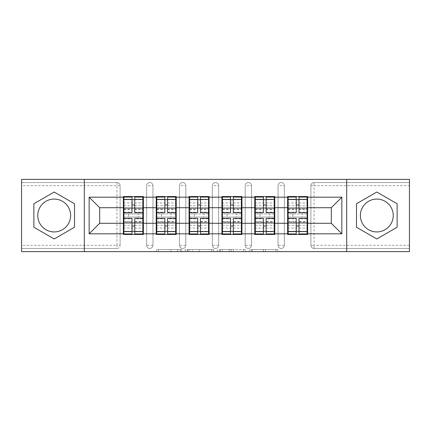<?xml version="1.0" encoding="UTF-8"?>
<svg xmlns="http://www.w3.org/2000/svg" width="431" height="431" viewBox="0 0 431 431"><rect width="100%" height="100%" fill="white"/><g stroke="black" fill="none" stroke-linecap="round" stroke-linejoin="round"><path stroke-width="0.32" stroke-dasharray="2.15 1.62" d="M181.807 251.618L158.398 251.618L181.807 251.618L181.807 249.511L170.902 249.511L170.902 251.618L170.902 249.511L181.807 249.511L181.807 251.618L181.807 249.511L170.902 249.511L170.902 251.618L170.902 249.511L181.807 249.511L158.398 249.511L181.807 249.511M376.807 231.926A16.426 16.426 0 0 1 360.386 215.5A16.426 16.426 0 0 1 376.807 199.074A16.426 16.426 0 0 1 393.234 215.5A16.426 16.426 0 0 1 376.807 231.926M54.193 231.926A16.426 16.426 0 0 1 37.766 215.5A16.426 16.426 0 0 1 54.193 199.074A16.426 16.426 0 0 1 70.614 215.5A16.426 16.426 0 0 1 54.193 231.926M275.91 251.618L251.521 251.618L275.91 251.618L275.91 249.511L265.469 249.511L277.979 249.511L277.979 251.618L277.979 249.511L251.521 249.511L277.979 249.511L277.979 251.618L277.979 249.511L275.91 249.511L275.91 251.618M263.406 251.618L252.345 251.618L263.406 251.618L263.406 249.511L265.469 249.511L263.406 249.511L263.406 251.618L263.406 249.511L252.345 249.511L252.345 251.618L252.345 249.511L263.406 249.511L263.406 251.618M249.452 251.618L251.521 251.618L249.452 251.618L249.452 249.511L251.521 249.511L249.452 249.511L249.452 251.618M156.329 251.618L158.398 251.618L156.329 251.618L156.329 249.511L158.398 249.511L156.329 249.511L156.329 251.618M116.946 248.455A3.157 3.157 0 0 0 120.104 245.298L116.946 245.298L116.946 248.455A3.157 3.157 0 0 0 120.104 245.298L120.104 185.702A3.157 3.157 0 0 0 116.946 182.545L21.55 182.545L21.55 179.382L409.45 179.382L409.45 182.545L314.054 182.545A3.157 3.157 0 0 0 310.896 185.702L310.896 245.298A3.157 3.157 0 0 0 314.054 248.455L409.45 248.455L409.45 182.545L314.054 182.545A3.157 3.157 0 0 0 310.896 185.702L310.896 245.298A3.157 3.157 0 0 0 314.054 248.455L409.45 248.455L409.45 251.618L21.55 251.618L21.55 248.455L116.946 248.455L21.55 248.455L21.55 185.702L116.946 185.702L116.946 245.298L21.55 245.298M213.69 251.618L211.626 251.618L213.69 251.618L213.69 249.511L213.69 251.618M187.232 251.618L211.626 251.618L185.168 251.618L187.232 251.618L187.232 249.511L213.69 249.511L185.168 249.511L185.168 251.618L185.168 249.511L187.232 249.511L187.232 251.618M219.374 251.618L245.832 251.618L217.31 251.618L219.374 251.618L219.374 249.511L245.832 249.511L245.832 251.618L245.832 249.511L233.327 249.511L233.327 251.618M307.104 213.921L288.15 213.921M307.632 213.921L307.632 196.547L287.628 196.547L287.628 213.921L307.632 213.921L307.632 217.079L287.628 217.079L287.628 234.453L307.632 234.453L307.632 217.079M288.15 217.079L307.104 217.079M274.256 213.921L255.303 213.921M274.779 213.921L274.779 196.547L254.775 196.547L254.775 213.921L274.779 213.921L274.779 217.079L254.775 217.079L254.775 234.453L274.779 234.453L274.779 217.079M255.303 217.079L274.256 217.079M241.403 213.921L222.45 213.921M241.931 213.921L241.931 196.547L221.922 196.547L221.922 213.921L241.931 213.921L241.931 217.079L221.922 217.079L221.922 234.453L241.931 234.453L241.931 217.079M222.45 217.079L241.403 217.079M208.55 213.921L189.597 213.921M209.078 213.921L209.078 196.547L189.069 196.547L189.069 213.921L209.078 213.921L209.078 217.079L189.069 217.079L189.069 234.453L209.078 234.453L209.078 217.079M189.597 217.079L208.55 217.079M175.697 213.921L156.744 213.921M176.225 213.921L176.225 196.547L156.221 196.547L156.221 213.921L176.225 213.921L176.225 217.079L156.221 217.079L156.221 234.453L176.225 234.453L176.225 217.079M156.744 217.079L175.697 217.079M274.779 223.29L287.628 223.29M287.628 207.71L274.779 207.71M241.931 223.29L254.775 223.29M254.775 207.71L241.931 207.71M209.078 223.29L221.922 223.29M221.922 207.71L209.078 207.71M176.225 223.29L189.069 223.29M189.069 207.71L176.225 207.71M143.372 223.29L156.221 223.29M156.221 207.71L143.372 207.71M120.104 245.298L120.104 185.702A3.157 3.157 0 0 0 116.946 182.545L21.55 182.545L21.55 185.702M142.85 213.921L123.896 213.921M123.368 213.921L143.372 213.921L143.372 196.547L123.368 196.547L123.368 234.453L143.372 234.453L143.372 217.079L123.368 217.079M123.896 217.079L142.85 217.079M123.368 207.71L99.68 207.71L99.68 223.29L123.368 223.29M307.632 223.29L331.32 223.29L331.32 207.71L307.632 207.71M143.372 213.921L143.372 217.079M284.363 245.298L278.043 245.298A3.157 3.157 0 0 0 281.201 248.455A3.157 3.157 0 0 0 284.363 245.298L284.363 185.702A3.157 3.157 0 0 0 281.201 182.545A3.157 3.157 0 0 0 278.043 185.702L278.043 245.298L278.043 185.702A3.157 3.157 0 0 1 281.201 182.545A3.157 3.157 0 0 1 284.363 185.702L284.363 245.298A3.157 3.157 0 0 1 281.201 248.455A3.157 3.157 0 0 1 278.043 245.298A3.157 3.157 0 0 0 281.201 248.455M251.51 245.298L245.191 245.298A3.157 3.157 0 0 0 248.353 248.455A3.157 3.157 0 0 0 251.51 245.298L251.51 185.702A3.157 3.157 0 0 0 248.353 182.545A3.157 3.157 0 0 0 245.191 185.702L245.191 245.298L245.191 185.702A3.157 3.157 0 0 1 248.353 182.545A3.157 3.157 0 0 1 251.51 185.702L251.51 245.298A3.157 3.157 0 0 1 248.353 248.455A3.157 3.157 0 0 1 245.191 245.298A3.157 3.157 0 0 0 248.353 248.455M218.657 245.298L212.343 245.298A3.157 3.157 0 0 0 215.5 248.455A3.157 3.157 0 0 0 218.657 245.298L218.657 185.702A3.157 3.157 0 0 0 215.5 182.545A3.157 3.157 0 0 0 212.343 185.702L212.343 245.298L212.343 185.702A3.157 3.157 0 0 1 215.5 182.545A3.157 3.157 0 0 1 218.657 185.702L218.657 245.298A3.157 3.157 0 0 1 215.5 248.455A3.157 3.157 0 0 1 212.343 245.298A3.157 3.157 0 0 0 215.5 248.455M185.809 245.298L179.49 245.298A3.157 3.157 0 0 0 182.647 248.455A3.157 3.157 0 0 0 185.809 245.298L185.809 185.702A3.157 3.157 0 0 0 182.647 182.545A3.157 3.157 0 0 0 179.49 185.702L179.49 245.298L179.49 185.702A3.157 3.157 0 0 1 182.647 182.545A3.157 3.157 0 0 1 185.809 185.702L185.809 245.298A3.157 3.157 0 0 1 182.647 248.455A3.157 3.157 0 0 1 179.49 245.298A3.157 3.157 0 0 0 182.647 248.455M152.957 245.298L146.637 245.298A3.157 3.157 0 0 0 149.799 248.455A3.157 3.157 0 0 0 152.957 245.298L152.957 185.702A3.157 3.157 0 0 0 149.799 182.545A3.157 3.157 0 0 0 146.637 185.702L146.637 245.298L146.637 185.702A3.157 3.157 0 0 1 149.799 182.545A3.157 3.157 0 0 1 152.957 185.702L152.957 245.298A3.157 3.157 0 0 1 149.799 248.455A3.157 3.157 0 0 1 146.637 245.298A3.157 3.157 0 0 0 149.799 248.455M156.221 213.921L156.221 217.079M189.069 213.921L189.069 217.079M221.922 213.921L221.922 217.079M254.775 213.921L254.775 217.079M287.628 213.921L287.628 217.079M84.304 251.618L84.304 179.382M346.696 179.382L346.696 251.618M189.505 251.618L192.506 251.618L189.505 251.618L189.505 249.511L188.061 249.511L188.061 251.618L188.061 249.511L192.506 249.511L189.505 249.511L189.505 251.618M192.506 251.618L199.117 251.618L192.506 251.618L192.506 249.511L199.117 249.511L199.117 251.618L199.117 249.511L192.506 249.511L192.506 251.618M219.374 249.511L231.264 249.511L231.264 251.618L231.264 249.511L229.195 249.511L231.264 249.511L231.264 251.618L231.264 249.511L233.327 249.511M220.203 249.511L220.203 251.618L220.203 249.511M217.31 249.511L217.31 251.618L217.31 249.511M74.515 203.766L54.193 192.032L33.871 203.766L33.871 227.234L54.193 238.968L74.515 227.234L74.515 203.766M356.485 203.766L356.485 227.234L376.807 238.968L397.129 227.234L397.129 203.766L376.807 192.032L356.485 203.766M134.741 231.296L142.85 231.296L142.85 199.704L123.896 199.704L123.896 231.296L142.85 231.296L142.85 221.502L134.741 221.502L134.741 226.016L134.741 218.345M142.85 218.829L142.85 228.042L142.85 218.829L134.741 218.829M142.85 221.502L142.85 233.925M134.741 221.502L134.741 233.925M123.896 228.042L123.896 218.345L123.896 228.042L142.85 228.042M132.005 231.296L123.896 231.296L123.896 221.9L132.005 221.9L132.005 226.016L132.005 218.345M123.896 221.9L123.896 221.502L132.005 221.502L132.005 233.925M123.896 221.502L123.896 233.925M128.53 213.921L128.53 217.079L138.216 217.079L138.216 213.921L128.53 213.921L138.216 213.921L138.216 217.079L128.53 217.079L128.53 213.921M132.005 212.655L132.005 197.075M134.741 212.655L134.741 204.984L134.741 209.1L142.85 209.1L142.85 209.498L142.85 197.075M134.741 199.704L142.85 199.704L142.85 209.1M132.005 199.704L123.896 199.704L123.896 209.498L123.896 197.075M123.896 202.958L123.896 212.655L123.896 202.958L142.85 202.958L142.85 212.655L142.85 202.958M132.005 221.9L132.005 221.502M134.741 209.1L134.741 197.075M167.589 231.296L175.697 231.296L175.697 199.704L156.744 199.704L156.744 231.296L175.697 231.296L175.697 221.502L167.589 221.502L167.589 226.016L167.589 218.345M175.697 218.829L175.697 228.042L175.697 218.829L167.589 218.829M175.697 221.502L175.697 233.925M167.589 221.502L167.589 233.925M156.744 228.042L156.744 218.345L156.744 228.042L175.697 228.042M164.852 231.296L156.744 231.296L156.744 221.9L164.852 221.9L164.852 226.016L164.852 218.345M156.744 221.9L156.744 221.502L164.852 221.502L164.852 233.925M156.744 221.502L156.744 233.925M161.377 213.921L161.377 217.079L171.064 217.079L171.064 213.921L161.377 213.921L171.064 213.921L171.064 217.079L161.377 217.079L161.377 213.921M164.852 212.655L164.852 197.075M167.589 212.655L167.589 204.984L167.589 209.1L175.697 209.1L175.697 209.498L175.697 197.075M167.589 199.704L175.697 199.704L175.697 209.1M164.852 199.704L156.744 199.704L156.744 209.498L156.744 197.075M156.744 202.958L156.744 212.655L156.744 202.958L175.697 202.958L175.697 212.655L175.697 202.958M164.852 221.9L164.852 221.502M167.589 209.1L167.589 197.075M200.442 231.296L208.55 231.296L208.55 199.704L189.597 199.704L189.597 231.296L208.55 231.296L208.55 221.502L200.442 221.502L200.442 226.016L200.442 218.345M208.55 218.829L208.55 228.042L208.55 218.829L200.442 218.829M208.55 221.502L208.55 233.925M200.442 221.502L200.442 233.925M189.597 228.042L189.597 218.345L189.597 228.042L208.55 228.042M197.705 231.296L189.597 231.296L189.597 221.9L197.705 221.9L197.705 226.016L197.705 218.345M189.597 221.9L189.597 221.502L197.705 221.502L197.705 233.925M189.597 221.502L189.597 233.925M194.23 213.921L194.23 217.079L203.917 217.079L203.917 213.921L194.23 213.921L203.917 213.921L203.917 217.079L194.23 217.079L194.23 213.921M197.705 212.655L197.705 197.075M200.442 212.655L200.442 204.984L200.442 209.1L208.55 209.1L208.55 209.498L208.55 197.075M200.442 199.704L208.55 199.704L208.55 209.1M197.705 199.704L189.597 199.704L189.597 209.498L189.597 197.075M189.597 202.958L189.597 212.655L189.597 202.958L208.55 202.958L208.55 212.655L208.55 202.958M197.705 221.9L197.705 221.502M200.442 209.1L200.442 197.075M233.295 231.296L241.403 231.296L241.403 199.704L222.45 199.704L222.45 231.296L241.403 231.296L241.403 221.502L233.295 221.502L233.295 226.016L233.295 218.345M241.403 218.829L241.403 228.042L241.403 218.829L233.295 218.829M241.403 221.502L241.403 233.925M233.295 221.502L233.295 233.925M222.45 228.042L222.45 218.345L222.45 228.042L241.403 228.042M230.558 231.296L222.45 231.296L222.45 221.9L230.558 221.9L230.558 226.016L230.558 218.345M222.45 221.9L222.45 221.502L230.558 221.502L230.558 233.925M222.45 221.502L222.45 233.925M227.083 213.921L227.083 217.079L236.77 217.079L236.77 213.921L227.083 213.921L236.77 213.921L236.77 217.079L227.083 217.079L227.083 213.921M230.558 212.655L230.558 197.075M233.295 212.655L233.295 204.984L233.295 209.1L241.403 209.1L241.403 209.498L241.403 197.075M233.295 199.704L241.403 199.704L241.403 209.1M230.558 199.704L222.45 199.704L222.45 209.498L222.45 197.075M222.45 202.958L222.45 212.655L222.45 202.958L241.403 202.958L241.403 212.655L241.403 202.958M230.558 221.9L230.558 221.502M233.295 209.1L233.295 197.075M266.148 231.296L274.256 231.296L274.256 199.704L255.303 199.704L255.303 231.296L274.256 231.296L274.256 221.502L266.148 221.502L266.148 226.016L266.148 218.345M274.256 218.829L274.256 228.042L274.256 218.829L266.148 218.829M274.256 221.502L274.256 233.925M266.148 221.502L266.148 233.925M255.303 228.042L255.303 218.345L255.303 228.042L274.256 228.042M263.411 231.296L255.303 231.296L255.303 221.9L263.411 221.9L263.411 226.016L263.411 218.345M255.303 221.9L255.303 221.502L263.411 221.502L263.411 233.925M255.303 221.502L255.303 233.925M259.936 213.921L259.936 217.079L269.623 217.079L269.623 213.921L259.936 213.921L269.623 213.921L269.623 217.079L259.936 217.079L259.936 213.921M263.411 212.655L263.411 197.075M266.148 212.655L266.148 204.984L266.148 209.1L274.256 209.1L274.256 209.498L274.256 197.075M266.148 199.704L274.256 199.704L274.256 209.1M263.411 199.704L255.303 199.704L255.303 209.498L255.303 197.075M255.303 202.958L255.303 212.655L255.303 202.958L274.256 202.958L274.256 212.655L274.256 202.958M263.411 221.9L263.411 221.502M266.148 209.1L266.148 197.075M298.995 231.296L307.104 231.296L307.104 199.704L288.15 199.704L288.15 231.296L307.104 231.296L307.104 221.502L298.995 221.502L298.995 226.016L298.995 218.345M307.104 218.829L307.104 228.042L307.104 218.829L298.995 218.829M307.104 221.502L307.104 233.925M298.995 221.502L298.995 233.925M288.15 228.042L288.15 218.345L288.15 228.042L307.104 228.042M296.259 231.296L288.15 231.296L288.15 221.9L296.259 221.9L296.259 226.016L296.259 218.345M288.15 221.9L288.15 221.502L296.259 221.502L296.259 233.925M288.15 221.502L288.15 233.925M292.784 213.921L292.784 217.079L302.47 217.079L302.47 213.921L292.784 213.921L302.47 213.921L302.47 217.079L292.784 217.079L292.784 213.921M296.259 212.655L296.259 197.075M298.995 212.655L298.995 204.984L298.995 209.1L307.104 209.1L307.104 209.498L307.104 197.075M298.995 199.704L307.104 199.704L307.104 209.1M296.259 199.704L288.15 199.704L288.15 209.498L288.15 197.075M288.15 202.958L288.15 212.655L288.15 202.958L307.104 202.958L307.104 212.655L307.104 202.958M296.259 221.9L296.259 221.502M298.995 209.1L298.995 197.075M180.363 249.511L180.363 251.618L180.363 249.511M116.946 182.545L116.946 185.702L120.104 185.702A3.157 3.157 0 0 0 116.946 182.545M409.45 245.298L314.054 245.298L314.054 185.702L409.45 185.702M310.896 185.702L314.054 185.702L314.054 182.545M314.054 248.455L314.054 245.298L310.896 245.298A3.157 3.157 0 0 0 314.054 248.455M149.799 182.545A3.157 3.157 0 0 1 152.957 185.702L146.637 185.702M182.647 182.545A3.157 3.157 0 0 1 185.809 185.702L179.49 185.702M215.5 182.545A3.157 3.157 0 0 1 218.657 185.702L212.343 185.702M248.353 182.545A3.157 3.157 0 0 1 251.51 185.702L245.191 185.702M281.201 182.545A3.157 3.157 0 0 1 284.363 185.702L278.043 185.702M177.518 249.511L177.518 251.618L177.518 249.511M158.398 249.511L158.398 251.618L158.398 249.511M211.626 249.511L211.626 251.618L211.626 249.511M243.768 249.511L243.768 251.618L243.768 249.511M229.195 249.511L229.195 251.618L229.195 249.511M222.272 249.511L222.272 251.618L222.272 249.511M265.469 249.511L265.469 251.618L265.469 249.511M251.521 249.511L251.521 251.618L251.521 249.511M134.741 225.278L142.85 225.278M123.896 218.829L132.005 218.829M123.896 225.278L132.005 225.278M123.896 209.1L132.005 209.1M123.896 212.171L132.005 212.171M134.741 212.171L142.85 212.171M123.896 205.722L132.005 205.722M134.741 221.9L142.85 221.9M134.741 205.722L142.85 205.722M167.589 225.278L175.697 225.278M156.744 218.829L164.852 218.829M156.744 225.278L164.852 225.278M156.744 209.1L164.852 209.1M156.744 212.171L164.852 212.171M167.589 212.171L175.697 212.171M156.744 205.722L164.852 205.722M167.589 221.9L175.697 221.9M167.589 205.722L175.697 205.722M200.442 225.278L208.55 225.278M189.597 218.829L197.705 218.829M189.597 225.278L197.705 225.278M189.597 209.1L197.705 209.1M189.597 212.171L197.705 212.171M200.442 212.171L208.55 212.171M189.597 205.722L197.705 205.722M200.442 221.9L208.55 221.9M200.442 205.722L208.55 205.722M233.295 225.278L241.403 225.278M222.45 218.829L230.558 218.829M222.45 225.278L230.558 225.278M222.45 209.1L230.558 209.1M222.45 212.171L230.558 212.171M233.295 212.171L241.403 212.171M222.45 205.722L230.558 205.722M233.295 221.9L241.403 221.9M233.295 205.722L241.403 205.722M266.148 225.278L274.256 225.278M255.303 218.829L263.411 218.829M255.303 225.278L263.411 225.278M255.303 209.1L263.411 209.1M255.303 212.171L263.411 212.171M266.148 212.171L274.256 212.171M255.303 205.722L263.411 205.722M266.148 221.9L274.256 221.9M266.148 205.722L274.256 205.722M298.995 225.278L307.104 225.278M288.15 218.829L296.259 218.829M288.15 225.278L296.259 225.278M288.15 209.1L296.259 209.1M288.15 212.171L296.259 212.171M298.995 212.171L307.104 212.171M288.15 205.722L296.259 205.722M298.995 221.9L307.104 221.9M298.995 205.722L307.104 205.722M123.896 209.498L132.005 209.498M134.741 209.498L142.85 209.498M156.744 209.498L164.852 209.498M167.589 209.498L175.697 209.498M189.597 209.498L197.705 209.498M200.442 209.498L208.55 209.498M222.45 209.498L230.558 209.498M233.295 209.498L241.403 209.498M255.303 209.498L263.411 209.498M266.148 209.498L274.256 209.498M288.15 209.498L296.259 209.498M298.995 209.498L307.104 209.498"/><path stroke-width="0.65" d="M376.807 199.074A16.426 16.426 0 0 0 360.386 215.5A16.426 16.426 0 0 0 376.807 231.926A16.426 16.426 0 0 0 393.234 215.5A16.426 16.426 0 0 0 376.807 199.074M54.193 231.926A16.426 16.426 0 0 1 37.766 215.5A16.426 16.426 0 0 1 54.193 199.074A16.426 16.426 0 0 1 70.614 215.5A16.426 16.426 0 0 1 54.193 231.926M346.696 251.618L409.45 251.618L409.45 179.382L346.696 179.382L346.696 251.618L84.304 251.618L84.304 179.382L21.55 179.382L21.55 251.618L84.304 251.618M307.632 213.921L307.104 213.921M288.15 213.921L287.628 213.921M287.628 217.079L288.15 217.079M307.104 217.079L307.632 217.079M274.779 213.921L274.256 213.921M255.303 213.921L254.775 213.921M254.775 217.079L255.303 217.079M274.256 217.079L274.779 217.079M241.931 213.921L241.403 213.921M222.45 213.921L221.922 213.921M221.922 217.079L222.45 217.079M241.403 217.079L241.931 217.079M209.078 213.921L208.55 213.921M189.597 213.921L189.069 213.921M189.069 217.079L189.597 217.079M208.55 217.079L209.078 217.079M176.225 213.921L175.697 213.921M156.744 213.921L156.221 213.921M156.221 217.079L156.744 217.079M175.697 217.079L176.225 217.079M346.696 179.382L84.304 179.382M331.32 223.29L331.32 207.71L307.632 207.71L307.632 223.29L331.32 223.29L341.853 233.823L341.853 197.177L307.632 197.177L307.632 196.547L287.628 196.547L287.628 207.71L274.779 207.71L274.779 223.29L287.628 223.29L287.628 207.71M341.853 233.823L307.632 233.823L307.632 234.453L287.628 234.453L287.628 233.823L274.779 233.823L274.779 234.453L254.775 234.453L254.775 233.823L241.931 233.823L241.931 234.453L221.922 234.453L221.922 233.823L209.078 233.823L209.078 234.453L189.069 234.453L189.069 233.823L176.225 233.823L176.225 234.453L156.221 234.453L156.221 233.823L143.372 233.823L143.372 234.453L123.368 234.453L123.368 233.823L89.147 233.823L89.147 197.177L123.368 197.177L123.368 207.71L99.68 207.71L99.68 223.29L123.368 223.29L123.368 207.71M287.628 197.177L274.779 197.177L274.779 196.547L254.775 196.547L254.775 197.177L241.931 197.177L241.931 196.547L221.922 196.547L221.922 197.177L209.078 197.177L209.078 196.547L189.069 196.547L189.069 197.177L176.225 197.177L176.225 196.547L156.221 196.547L156.221 197.177L143.372 197.177L143.372 196.547L123.368 196.547L123.368 197.177M287.628 223.29L287.628 233.823M274.779 223.29L274.779 233.823M274.779 197.177L274.779 207.71M241.931 223.29L254.775 223.29L254.775 207.71L241.931 207.71L241.931 233.823M254.775 223.29L254.775 233.823M254.775 197.177L254.775 207.71M241.931 197.177L241.931 207.71M209.078 223.29L221.922 223.29L221.922 207.71L209.078 207.71L209.078 233.823M221.922 223.29L221.922 233.823M221.922 197.177L221.922 207.71M209.078 197.177L209.078 207.71M176.225 223.29L189.069 223.29L189.069 207.71L176.225 207.71L176.225 233.823M189.069 223.29L189.069 233.823M189.069 197.177L189.069 207.71M176.225 197.177L176.225 207.71M143.372 223.29L156.221 223.29L156.221 207.71L143.372 207.71L143.372 233.823M156.221 223.29L156.221 233.823M156.221 197.177L156.221 207.71M143.372 197.177L143.372 207.71M143.372 213.921L142.85 213.921M123.896 213.921L123.368 213.921M123.368 217.079L123.896 217.079M142.85 217.079L143.372 217.079M123.368 223.29L123.368 233.823M99.68 223.29L89.147 233.823M89.147 197.177L99.68 207.71M307.632 223.29L307.632 233.823M307.632 197.177L307.632 207.71M341.853 197.177L331.32 207.71M54.193 192.032L33.871 203.766L33.871 227.234L54.193 238.968L74.515 227.234L74.515 203.766L54.193 192.032M356.485 227.234L376.807 238.968L397.129 227.234L397.129 203.766L376.807 192.032L356.485 203.766L356.485 227.234M142.85 218.345L142.85 233.925L134.741 233.925L134.741 218.345L142.85 218.345L142.85 197.075L134.741 197.075L134.741 199.386L142.85 199.386M123.896 208.033L132.005 208.033L132.005 197.075L123.896 197.075L123.896 218.345L132.005 218.345L132.005 233.925L123.896 233.925L123.896 231.614L132.005 231.614M132.005 204.984L134.741 204.984M134.741 199.704L132.005 199.704M132.005 208.054L134.741 208.054M132.005 208.033L132.005 212.655L123.896 212.655M123.896 199.386L132.005 199.386M132.005 222.946L134.741 222.946M132.005 231.296L134.741 231.296M132.005 226.016L134.741 226.016M123.896 218.345L123.896 231.614M134.741 231.614L142.85 231.614M134.741 199.386L134.741 212.655L142.85 212.655M175.697 218.345L175.697 233.925L167.589 233.925L167.589 218.345L175.697 218.345L175.697 197.075L167.589 197.075L167.589 199.386L175.697 199.386M156.744 208.033L164.852 208.033L164.852 197.075L156.744 197.075L156.744 218.345L164.852 218.345L164.852 233.925L156.744 233.925L156.744 231.614L164.852 231.614M164.852 204.984L167.589 204.984M167.589 199.704L164.852 199.704M164.852 208.054L167.589 208.054M164.852 208.033L164.852 212.655L156.744 212.655M156.744 199.386L164.852 199.386M164.852 222.946L167.589 222.946M164.852 231.296L167.589 231.296M164.852 226.016L167.589 226.016M156.744 218.345L156.744 231.614M167.589 231.614L175.697 231.614M167.589 199.386L167.589 212.655L175.697 212.655M208.55 218.345L208.55 233.925L200.442 233.925L200.442 218.345L208.55 218.345L208.55 197.075L200.442 197.075L200.442 199.386L208.55 199.386M189.597 208.033L197.705 208.033L197.705 197.075L189.597 197.075L189.597 218.345L197.705 218.345L197.705 233.925L189.597 233.925L189.597 231.614L197.705 231.614M197.705 204.984L200.442 204.984M200.442 199.704L197.705 199.704M197.705 208.054L200.442 208.054M197.705 208.033L197.705 212.655L189.597 212.655M189.597 199.386L197.705 199.386M197.705 222.946L200.442 222.946M197.705 231.296L200.442 231.296M197.705 226.016L200.442 226.016M189.597 218.345L189.597 231.614M200.442 231.614L208.55 231.614M200.442 199.386L200.442 212.655L208.55 212.655M241.403 218.345L241.403 233.925L233.295 233.925L233.295 218.345L241.403 218.345L241.403 197.075L233.295 197.075L233.295 199.386L241.403 199.386M222.45 208.033L230.558 208.033L230.558 197.075L222.45 197.075L222.45 218.345L230.558 218.345L230.558 233.925L222.45 233.925L222.45 231.614L230.558 231.614M230.558 204.984L233.295 204.984M233.295 199.704L230.558 199.704M230.558 208.054L233.295 208.054M230.558 208.033L230.558 212.655L222.45 212.655M222.45 199.386L230.558 199.386M230.558 222.946L233.295 222.946M230.558 231.296L233.295 231.296M230.558 226.016L233.295 226.016M222.45 218.345L222.45 231.614M233.295 231.614L241.403 231.614M233.295 199.386L233.295 212.655L241.403 212.655M274.256 218.345L274.256 233.925L266.148 233.925L266.148 218.345L274.256 218.345L274.256 197.075L266.148 197.075L266.148 199.386L274.256 199.386M255.303 208.033L263.411 208.033L263.411 197.075L255.303 197.075L255.303 218.345L263.411 218.345L263.411 233.925L255.303 233.925L255.303 231.614L263.411 231.614M263.411 204.984L266.148 204.984M266.148 199.704L263.411 199.704M263.411 208.054L266.148 208.054M263.411 208.033L263.411 212.655L255.303 212.655M255.303 199.386L263.411 199.386M263.411 222.946L266.148 222.946M263.411 231.296L266.148 231.296M263.411 226.016L266.148 226.016M255.303 218.345L255.303 231.614M266.148 231.614L274.256 231.614M266.148 199.386L266.148 212.655L274.256 212.655M307.104 218.345L307.104 233.925L298.995 233.925L298.995 218.345L307.104 218.345L307.104 197.075L298.995 197.075L298.995 199.386L307.104 199.386M288.15 208.033L296.259 208.033L296.259 197.075L288.15 197.075L288.15 218.345L296.259 218.345L296.259 233.925L288.15 233.925L288.15 231.614L296.259 231.614M296.259 204.984L298.995 204.984M298.995 199.704L296.259 199.704M296.259 208.054L298.995 208.054M296.259 208.033L296.259 212.655L288.15 212.655M288.15 199.386L296.259 199.386M296.259 222.946L298.995 222.946M296.259 231.296L298.995 231.296M296.259 226.016L298.995 226.016M288.15 218.345L288.15 231.614M298.995 231.614L307.104 231.614M298.995 199.386L298.995 212.655L307.104 212.655M123.896 222.967L132.005 222.967M134.741 222.967L142.85 222.967M134.741 208.033L142.85 208.033M156.744 222.967L164.852 222.967M167.589 222.967L175.697 222.967M167.589 208.033L175.697 208.033M189.597 222.967L197.705 222.967M200.442 222.967L208.55 222.967M200.442 208.033L208.55 208.033M222.45 222.967L230.558 222.967M233.295 222.967L241.403 222.967M233.295 208.033L241.403 208.033M255.303 222.967L263.411 222.967M266.148 222.967L274.256 222.967M266.148 208.033L274.256 208.033M288.15 222.967L296.259 222.967M298.995 222.967L307.104 222.967M298.995 208.033L307.104 208.033"/></g></svg>

